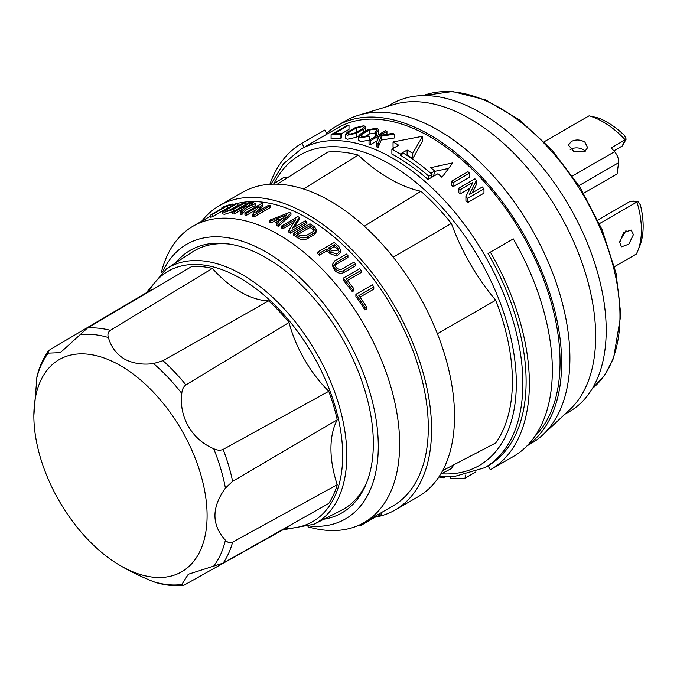 <?xml version="1.0" encoding="UTF-8"?>
<svg xmlns="http://www.w3.org/2000/svg" width="677" height="677" viewBox="0 0 677 677"><rect width="100%" height="100%" fill="white"/><g stroke="black" fill="none" stroke-linecap="round" stroke-linejoin="round"><path stroke-width="1.02" d="M369.49 140.198L360.452 141.586L358.582 140.08L358.582 136.136L360.452 137.668L369.49 136.322L369.49 139.961M240.47 291.931A93.087 53.745 -120 0 0 268.566 300.876L162.996 360.714L153.501 363.574C142.534 365.03 132.802 363.498 124.323 358.988C116.3 353.969 111.003 346.827 108.405 337.544C107.389 334.489 108.032 332.077 110.334 330.317L212.375 268.439A93.087 53.745 -120 0 0 240.47 291.931M626.039 230.485L619.793 241.232M633.41 234.614L628.831 244.152L621.52 246.834L619.717 242.518L623.593 232.575L631.201 230.062L633.41 234.614M356.339 127.97L348.951 132.243L347.69 133.564L348.951 134.325L355.027 132.997L362.423 128.732L363.684 127.352L362.423 126.548L356.339 127.97L356.339 132.074L357.828 131.38M233.599 211.393L224.569 214.321L222.691 213.957L222.691 211.808L224.569 212.206L233.599 209.328L245.514 202.457L245.514 204.522L233.599 211.393L233.599 209.328M343.577 272.696C340.396 273.906 337.383 273.093 334.548 270.275L332.669 266.112L332.669 264.148L334.548 268.287C337.391 271.088 340.404 271.883 343.577 270.673L355.493 263.793L355.493 265.816L343.577 272.696L343.577 270.673M363.904 125.694L354.9 127.826L347.47 132.117L345.6 134.071L347.47 135.18L356.508 133.242L363.904 128.977L365.775 126.912L363.904 125.694M229.689 244.118A149.177 86.131 -120 0 0 192.251 252.056L166.474 268.837L146.012 292.989M124.323 567.918L120.472 565.701A122.503 70.73 -120 0 0 207.094 515.688A122.503 70.73 -120 0 0 120.472 365.656A122.503 70.73 -120 0 0 33.85 415.67A122.503 70.73 -120 0 0 120.472 565.701L124.323 567.918C132.802 572.666 142.534 577.261 153.501 581.704L155.879 582.55C165.349 585.275 174.548 586.257 183.484 585.495L181.8 584.513L188.291 574.257L223.139 563.112L328.76 503.443A142.5 82.272 -120 0 0 337.239 484.707L232.634 542.133C229.952 543.259 227.548 542.607 225.407 540.195C211.469 524.827 211.469 507.471 225.407 488.117L232.634 481.33L337.239 419.825A142.5 82.272 -120 0 0 328.76 391.298L223.139 449.401C220.33 450.628 217.182 450.391 213.687 448.682C191.904 439.585 178.787 416.863 181.8 393.447C182.062 389.571 183.433 386.719 185.904 384.9L289.028 322.48A93.087 53.745 -120 0 0 328.76 391.298M212.375 268.439A142.5 82.272 -120 0 0 191.913 266.408L87.426 328.049L60.346 352.658L48.228 353.149L48.211 351.202L50.191 349.544L152.181 289.35A93.087 53.745 -120 0 0 152.85 289.46M48.211 351.202C43.083 358.556 39.334 367.01 36.964 376.581L33.85 415.67M227.912 211.012L237.957 205.216L237.957 203.066L226.042 209.938L224.781 211.063L226.042 211.351L232.126 209.388L244.033 202.508A173.337 100.078 -120 0 1 245.514 202.457M364.928 307.536L366.401 306.681L366.401 309.076L364.928 309.931A171.103 98.791 -120 0 0 355.89 296.551L355.89 294.317A173.337 100.078 60 0 1 364.928 307.536L364.928 309.931M366.401 306.681A173.337 100.078 -120 0 0 358.844 295.527L373.797 286.896L373.797 289.147L359.978 297.127M352.294 289.468L353.766 288.614L353.766 290.788L352.294 291.643A171.103 98.791 -120 0 0 343.256 280.21L343.256 278.145A173.337 100.078 60 0 1 352.294 289.468L352.294 291.643M353.766 288.614A173.337 100.078 -120 0 0 346.209 279.059L361.163 270.428L361.163 272.509L347.377 280.473M355.493 263.793A173.337 100.078 -120 0 0 354.012 262.134L342.105 269.006C340.032 269.869 338.001 269.344 336.02 267.432L334.76 264.639L336.02 262.464L347.936 255.584L347.936 257.556L336.02 264.428L334.937 265.672M319.349 253.274L326.974 248.874A173.337 100.078 60 0 1 330.131 251.776L336.824 254.129L340.759 250.414L340.759 252.343L336.824 256.058L330.131 253.689A171.103 98.791 -120 0 0 326.974 250.769L319.349 255.17A171.103 98.791 -120 0 0 317.877 253.841L317.877 251.946A173.337 100.078 60 0 1 319.349 253.274L319.349 255.17M316.387 229.867L316.387 231.712L314.517 234.521L307.121 238.795C304.1 240.157 301.087 239.946 298.083 238.169A171.103 98.791 -120 0 0 293.573 235.131L293.573 233.303A173.337 100.078 60 0 1 298.083 236.332C301.087 238.109 304.1 238.312 307.121 236.95L314.517 232.685L316.387 229.867L314.517 226.846A173.337 100.078 -120 0 0 309.998 223.816L293.573 233.303M307.95 526.841L310.108 527.417A171.103 98.791 -120 0 0 364.201 522.534L392.863 505.981A171.103 98.791 -120 0 0 419.097 368.88A171.103 98.791 -120 0 0 307.316 218.096A171.103 98.791 -120 0 0 237.957 203.286M299.327 217.419A173.337 100.078 -120 0 0 297.846 216.623L281.42 226.11A173.337 100.078 60 0 1 282.893 226.905L295.79 219.466L288.825 230.324A173.337 100.078 60 0 1 290.45 231.322L306.884 221.836A173.337 100.078 -120 0 0 305.259 220.837L292.362 228.284L299.327 217.419L299.327 219.246L294.19 227.235M306.884 221.836L306.884 223.664L290.45 233.15A171.103 98.791 -120 0 0 288.825 232.152L288.825 230.324M364.201 522.534A171.103 98.791 -120 0 0 390.434 385.425A171.103 98.791 -120 0 0 278.653 234.648A171.103 98.791 -120 0 0 193.106 226.169A171.103 98.791 -120 0 0 161.828 270.58L161.244 272.738M570.169 149.439L570.846 149.084C575.281 147.214 579.622 147.518 583.862 149.989L585.233 151.267M613.861 150.844L622.307 145.961L626.174 139.14L625.083 139.86L622.197 146.029M571.21 141.535C575.788 139.284 580.35 139.487 584.894 142.153L587.611 147.62L584.767 151.563L573.944 151.597L568.409 145.106L571.21 141.535M625.083 139.86L611.179 147.882A79.683 46.011 60 0 1 614.581 151.673A10.426 6.017 60 0 1 618.558 162.751L617.094 173.947L583.684 193.233M626.174 139.14L624.422 135.408A76.332 44.073 60 0 0 607.277 122.275A76.332 44.073 60 0 0 597.884 117.806L589.066 115.835A79.683 46.011 60 0 1 603.173 121.911A79.683 46.011 60 0 1 625.184 139.792M395.173 509.984L418.132 496.732A175.724 101.457 -120 0 0 445.068 355.924A175.724 101.457 -120 0 0 330.274 201.069A175.724 101.457 -120 0 0 242.417 192.37L219.458 205.622A175.724 101.457 60 0 1 307.316 214.33A175.724 101.457 60 0 1 422.109 369.177A175.724 101.457 60 0 1 395.173 509.984A175.724 101.457 60 0 1 375.253 517.16M376.607 135.849A183.873 106.162 -120 0 0 375.405 135.51L375.405 131.617L376.657 130.128L375.405 129.036L369.303 130.069L369.303 134.012L375.405 132.954M326.652 133.242A186.107 107.448 60 0 1 336.985 125.778L345.253 121.005A186.107 107.448 60 0 1 358.471 115.285L393.828 104.537A177.662 102.574 60 0 1 470.05 118.797A177.662 102.574 60 0 1 595.675 336.376A177.662 102.574 60 0 1 569.907 409.517L542.92 434.769A186.107 107.448 60 0 1 531.36 443.35L527.053 445.838M358.471 115.285A186.107 107.448 60 0 1 438.307 130.221A186.107 107.448 60 0 1 569.907 358.15A186.107 107.448 60 0 1 542.92 434.769M369.303 130.069L361.907 134.334L360.672 135.772L361.933 136.813L368.009 135.882A188.485 108.828 -120 0 1 369.49 136.322M166.474 268.837A147.535 85.184 -120 0 1 242.484 274.769A147.535 85.184 -120 0 1 339.473 406.852A147.535 85.184 -120 0 1 313.942 524.26L341.36 510.323A149.177 86.131 -120 0 0 366.951 481.872M323.86 519.217A151.614 87.536 -120 0 0 366.282 483.573A151.614 87.536 -120 0 0 266.137 257.793A151.614 87.536 -120 0 0 227.887 243.855A151.614 87.536 -120 0 0 175.8 262.769M309.922 526.088A158.613 91.573 -120 0 0 376.04 419.241A158.613 91.573 -120 0 0 266.137 252.072A158.613 91.573 -120 0 0 162.878 271.401M375.405 131.617A188.485 108.828 60 0 1 376.877 132.049L378.748 129.815L376.877 128.181L367.814 129.756L360.418 134.021L358.582 136.136M336.985 125.778A186.107 107.448 60 0 1 430.039 134.994A186.107 107.448 60 0 1 550.316 294.732A186.107 107.448 60 0 1 527.645 445.221M365.775 130.923L365.775 126.912M358.582 136.043L356.508 137.245L347.47 139.234L345.6 138.167M369.303 134.012L364.192 136.966M378.748 129.815L378.748 133.707L378.147 134.96M304.159 147.307L327.126 134.054L324.816 130.052L301.857 143.312L304.159 147.307M341.606 133.707L341.606 137.871L340.125 138.726A183.873 106.162 -120 0 0 331.087 138.997L331.087 134.664A188.485 108.828 60 0 1 340.125 134.554L341.606 133.707A188.485 108.828 -120 0 0 334.049 133.716L348.993 125.084A188.485 108.828 -120 0 0 347.521 125.177L331.087 134.664M348.993 125.084L348.993 129.392L341.538 133.699M377.275 140.714L370.514 144.582A183.873 106.162 -120 0 0 369.033 144.074L369.033 140.224A188.485 108.828 60 0 1 370.514 140.731L377.165 136.889L379.12 136.559L376.319 142.932A188.485 108.828 60 0 1 378.071 143.651L381.32 136.187L394.463 134.148A188.485 108.828 -120 0 0 392.601 133.386L379.594 135.493L386.948 131.245A188.485 108.828 -120 0 0 385.467 130.737L369.033 140.224M394.463 134.148L394.463 137.956L381.32 140.021L378.071 147.459A183.873 106.162 -120 0 0 376.319 146.74L376.319 142.932M391.89 149.118L391.89 154.06A183.873 106.162 60 0 1 396.096 156.412A183.873 106.162 60 0 1 428.033 179.456L431.3 177.569L432.061 174.344A188.485 108.828 -120 0 0 403.577 153.264L400.31 155.151L400.31 153.984L391.89 149.118L398.685 145.191L393.049 141.942L422.592 136.255L412.75 153.307L407.114 150.057L400.31 153.984M394.183 147.789A183.873 106.162 -120 0 0 393.049 147.231L393.049 141.942M534.974 436.183A183.873 106.162 -120 0 0 545.984 285.956A183.873 106.162 -120 0 0 430.039 136.822A183.873 106.162 -120 0 0 338.102 127.708L300.901 149.194L283.536 163.732L270.935 184.229M364.277 226.177L420.925 191.286C410.711 189.061 400.259 184.863 389.571 178.703C378.875 172.517 368.423 164.646 358.218 155.084A173.701 100.289 60 0 0 327.761 152.063L277.333 184.186M564.813 414.282L569.408 411.624A177.662 102.574 -120 0 0 596.64 269.268A177.662 102.574 -120 0 0 480.577 112.712A177.662 102.574 -120 0 0 391.755 103.911L387.159 106.568M637.709 251.065L639.926 245.624A76.332 44.073 60 0 0 640.391 204.979L637.979 201.509L633.113 201.077L629.94 201.518L636.939 201.991A79.683 46.011 60 0 1 637.709 251.065A79.683 46.011 60 0 1 636.346 254.044L614.496 266.662M637.979 201.509L636.939 201.991M599.483 223.613L636.727 202.11M597.859 220.042L629.94 201.518M544.232 141.721L589.066 115.835M337.239 419.825A93.087 53.745 -120 0 0 337.239 484.707M289.274 525.75A93.087 53.745 -120 0 0 289.028 526.384L183.484 585.495M289.028 322.48A142.5 82.272 -120 0 0 268.566 300.876M428.033 179.456L428.795 176.223A188.485 108.828 -120 0 0 400.31 155.151M428.795 176.223L432.061 174.344M356.339 132.074L353.648 133.623M376.877 132.049L376.877 135.696M340.125 134.554L340.125 138.726M386.948 131.245L386.948 134.266M381.32 136.187L381.32 140.021M378.071 143.651L378.071 147.459M377.165 136.889L377.165 140.731M370.514 140.731L370.514 144.582M412.75 153.307L412.75 158.604A183.873 106.162 -120 0 0 407.114 154.999L406.708 155.236M422.592 136.255L422.592 141.121L412.75 158.604M407.114 150.057L407.114 154.999M474.941 178.821L458.507 188.308A188.485 108.828 60 0 1 459.988 189.89L472.876 182.443L465.92 196.491A188.485 108.828 60 0 1 467.545 198.378L483.97 188.891A188.485 108.828 -120 0 0 482.346 187.004L469.457 194.451L476.413 180.404A188.485 108.828 -120 0 0 474.941 178.821M451.567 181.191A188.485 108.828 60 0 1 453.048 182.663L469.483 173.177A188.485 108.828 -120 0 0 468.002 171.704L451.567 181.191L451.567 185.202A183.873 106.162 -120 0 1 453.048 186.691L453.048 182.663M469.483 173.177L469.483 177.205L453.048 186.691M476.413 180.404L476.413 184.525L472.318 192.793M483.97 188.891L483.97 193.14L467.545 202.626A183.873 106.162 -120 0 0 465.92 200.714L465.92 196.491M467.545 198.378L467.545 202.626M459.988 189.89L459.988 194.011A183.873 106.162 -120 0 0 458.507 192.403L458.507 188.308M469.982 188.24L459.988 194.011M430.843 173.287L434.761 171.027A183.873 106.162 -120 0 0 430.69 167.684L452.778 162.886L441.954 177.315A183.873 106.162 -120 0 0 437.934 173.735L431.3 177.569M434.761 171.027L433.61 175.902L431.393 177.188M434.685 171.366L448.614 168.412M513.301 456.526L490.343 469.779L488.032 465.784A183.873 106.162 -120 0 0 488.032 253.469L513.301 238.879A188.485 108.828 60 0 1 513.301 456.526M269.861 184.296A188.485 108.828 60 0 1 301.857 143.312M445.855 476.608L443.799 477.793A188.485 108.828 60 0 1 438.848 476.997M475.559 472.055L465.192 478.047A188.485 108.828 60 0 1 450.764 478.47L450.764 476.676M490.343 252.132A188.485 108.828 60 0 1 490.343 469.779M465.192 478.047L465.192 475.102M443.799 477.793L443.799 476.49M288.038 177.366L283.426 177.67L273.246 184.152M420.925 191.286A173.701 100.289 60 0 1 451.373 223.435C461.663 251.624 476.447 277.223 495.716 300.233A173.701 100.289 60 0 1 495.716 442.961L442.682 470.583M440.668 474.137L451.373 468.569L453.945 464.718M495.716 300.233L437.401 333.702M393.227 257.201L451.373 223.435M303.575 189.01L358.218 155.084M201.754 221.176A175.724 101.457 60 0 1 219.458 205.622M235.283 203.972A171.103 98.791 -120 0 0 232.414 204.843M251.929 205.495A171.103 98.791 -120 0 0 249.238 205.359L246.572 206.9M309.998 225.636A173.337 100.078 60 0 1 313.036 227.7L314.297 229.723L313.036 231.602L305.649 235.875L299.564 235.478A173.337 100.078 -120 0 0 296.526 233.421L309.998 225.636L309.998 227.472A171.103 98.791 -120 0 1 313.036 229.537L314.052 230.629M309.998 227.472L297.99 234.403M334.303 244.642A173.337 100.078 60 0 1 337.459 247.545L338.669 250.008L331.612 250.922A173.337 100.078 -120 0 0 328.455 248.019L334.303 244.642L334.303 246.538A171.103 98.791 -120 0 1 337.459 249.458L338.475 250.93M334.303 246.538L329.733 249.178M283.206 217.994L278.027 219.991M373.797 286.896A173.337 100.078 -120 0 0 372.316 284.831L355.89 294.317M361.163 270.428A173.337 100.078 -120 0 0 359.682 268.659L343.256 278.145M281.42 226.11L281.42 227.929A171.103 98.791 -120 0 1 282.893 228.733L282.893 226.905M293.894 222.378L282.893 228.733M290.45 231.322L290.45 233.15M274.016 219.703A173.337 100.078 60 0 1 278.806 221.912L276.783 223.732A173.337 100.078 60 0 1 278.298 224.485L290.949 213.162A173.337 100.078 -120 0 0 289.477 212.476L269.268 220.313L269.268 222.149A171.103 98.791 -120 0 1 270.783 222.792L270.783 220.956L274.016 219.703L274.016 221.54L270.783 222.792M269.268 220.313A173.337 100.078 60 0 1 270.783 220.956M277.477 223.105A171.103 98.791 -120 0 0 274.016 221.54M276.783 223.732L276.783 225.559A171.103 98.791 -120 0 1 278.298 226.313L278.298 224.485M290.949 213.162L290.949 214.99L278.298 226.313M279.948 220.897A173.337 100.078 -120 0 0 275.835 218.993L286.828 214.77L279.948 220.897M270.428 205.58A173.337 100.078 -120 0 0 268.794 205.165L255.906 212.603L262.871 203.879A173.337 100.078 -120 0 0 261.39 203.616L244.956 213.103L244.956 215.041A171.103 98.791 -120 0 1 246.436 215.294L246.436 213.365L259.333 205.918L252.369 214.651L252.369 216.547A171.103 98.791 -120 0 1 253.993 216.962L253.993 215.066L270.428 205.58L270.428 207.475L253.993 216.962M244.956 213.103A173.337 100.078 60 0 1 246.436 213.365M256.414 209.54L246.436 215.294M252.369 214.651A173.337 100.078 60 0 1 253.993 215.066M262.871 203.879L262.871 205.808L258.665 211.012M221.895 207.695A173.337 100.078 60 0 1 225.754 206.316L210.809 214.947A173.337 100.078 60 0 1 212.282 214.499L227.235 205.867A173.337 100.078 60 0 1 230.933 204.911L232.414 204.056A173.337 100.078 -120 0 0 223.376 206.84L221.895 207.695L221.895 208.541M210.809 214.947L210.809 217.266A171.103 98.791 -120 0 1 212.282 216.792L212.282 214.499M227.235 205.867L227.235 208.152L212.282 216.792M228.86 207.678A171.103 98.791 -120 0 0 227.235 208.152M230.933 204.911L230.933 206.485M232.414 204.056L232.414 205.63M347.936 255.584A173.337 100.078 -120 0 0 346.455 254.061L334.548 260.941L332.669 264.148M326.974 248.874L326.974 250.769M340.759 250.414L338.94 246.69A173.337 100.078 -120 0 0 334.303 242.459L317.877 251.946M241.841 212.637L241.841 214.592A171.103 98.791 -120 0 0 240.217 214.406L240.217 212.434A173.337 100.078 60 0 1 241.841 212.637L246.056 207.737L246.056 209.718L241.841 214.592M246.056 207.737L255.28 203.684L255.28 205.656L246.056 209.718M255.28 203.684L253.46 202.651A173.337 100.078 -120 0 0 249.238 202.448L232.803 211.935L232.803 213.957A171.103 98.791 -120 0 1 234.284 213.991L234.284 211.977L241.909 207.577L241.909 209.591L234.284 213.991M232.803 211.935A173.337 100.078 60 0 1 234.284 211.977M242.654 209.616A171.103 98.791 -120 0 0 241.909 209.591M241.909 207.577A173.337 100.078 60 0 1 244.329 207.712L240.217 212.434M249.238 203.345A173.337 100.078 60 0 1 251.979 203.506L253.19 204.183L246.132 206.883A173.337 100.078 -120 0 0 243.39 206.722L249.238 203.345L249.238 205.359M237.957 203.066A173.337 100.078 -120 0 0 236.476 203.278L222.691 211.808M381.354 512.633L381.354 514.486L379.873 515.341L379.873 513.488M379.873 515.341A173.337 100.078 60 0 1 376.014 516.72L376.014 515.713M376.014 516.72L361.061 525.352L361.061 524.218M361.061 525.352A173.337 100.078 60 0 1 359.589 525.801L359.589 524.929M592.333 388.547A169.868 98.072 -120 0 0 619.971 315.99A169.868 98.072 -120 0 0 550.951 150.616A169.868 98.072 -120 0 0 423.201 95.601M439.441 476.1L454.25 476.549L484.766 467.672A183.873 106.162 -120 0 0 512.954 320.331A183.873 106.162 -120 0 0 392.838 158.3A183.873 106.162 -120 0 0 300.901 149.194M273.863 183.755A179.253 103.496 60 0 1 389.571 163.952A179.253 103.496 60 0 1 513.53 351.338A179.253 103.496 60 0 1 441.319 473.798M148.72 291.398A144.565 83.466 60 0 1 240.47 278.365A144.565 83.466 60 0 1 340.04 427.179A144.565 83.466 60 0 1 285.525 528.356M108.405 337.544A137.329 79.285 -120 0 0 80.114 334.743M48.228 353.149A137.329 79.285 -120 0 0 36.507 379.061M614.581 151.673L572.514 175.961M356.508 133.242L356.508 137.245M618.558 162.751L578.97 185.608M223.139 563.112A140.731 81.248 -120 0 0 232.634 542.133M348.951 132.243L348.951 134.325M361.907 134.334L361.907 136.813M363.904 128.977L363.904 132.007M110.334 330.317A140.731 81.248 -120 0 0 87.426 328.049M153.501 581.704A137.329 79.285 -120 0 0 181.8 584.513M185.904 384.9A140.731 81.248 -120 0 0 162.996 360.714M225.407 488.117A137.329 79.285 -120 0 0 213.687 448.682M232.634 481.33A140.731 81.248 -120 0 0 223.139 449.401M181.8 393.447A137.329 79.285 -120 0 0 153.501 363.574M213.687 566.099A137.329 79.285 -120 0 0 225.407 540.195M336.02 262.464L336.02 264.428M330.131 253.689L330.131 251.776M337.459 249.458L337.459 247.545M298.083 238.169L298.083 236.332M307.121 236.95L307.121 238.795M314.517 232.685L314.517 234.521M313.036 229.537L313.036 227.7M251.979 205.461L251.979 203.506M226.042 209.938L226.042 211.351M423.133 95.601L452.583 91.505L485.544 99.874L519.487 119.863L551.848 149.845L580.138 187.444L602.115 229.706L616.062 273.288L620.843 314.78L613.548 358.285L604.569 375.38L592.299 388.606M345.6 138.176L345.6 134.071M313.942 524.26L282.791 529.905M193.106 226.169L210.809 215.955M484.766 467.672L488.032 465.784"/></g></svg>
